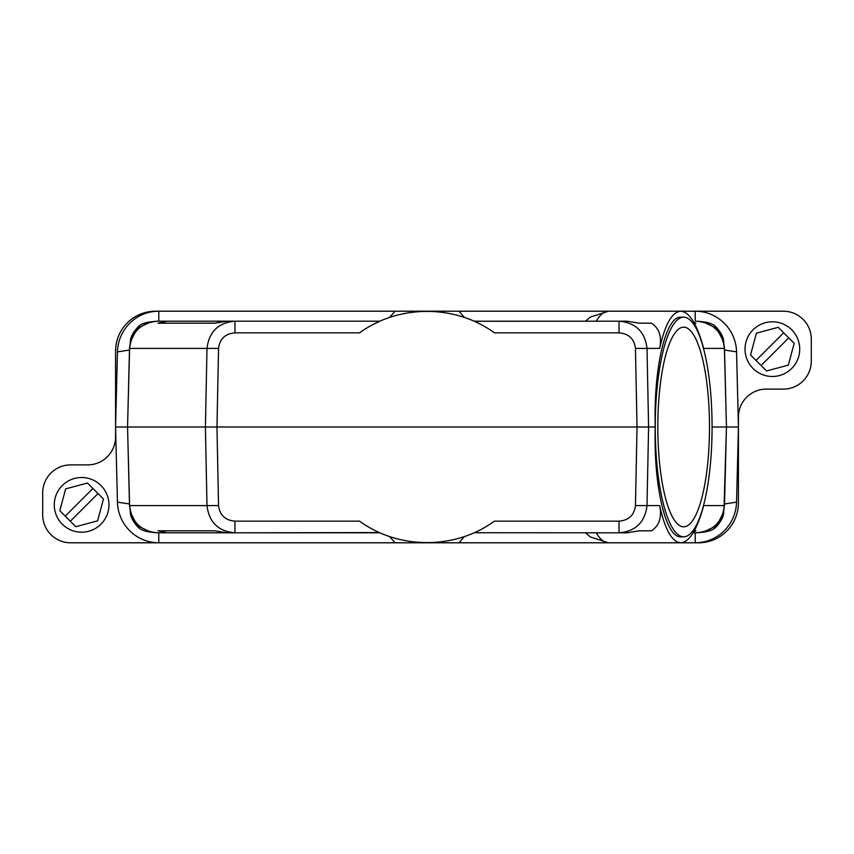<?xml version="1.0" encoding="UTF-8"?>
<svg xmlns="http://www.w3.org/2000/svg" width="854" height="854" viewBox="0 0 854 854"><rect width="100%" height="100%" fill="white"/><g stroke="black" fill="none" stroke-linecap="round" stroke-linejoin="round"><path stroke-width="1.28" d="M788.349 365.117L766.529 370.967L750.549 354.986L756.398 333.167L778.218 327.317L794.188 343.297L788.349 365.117M755.993 360.431L783.662 332.772M788.744 337.853L761.074 365.512M753.036 329.804A27.349 27.349 0 0 0 753.036 368.48A27.349 27.349 0 0 0 791.711 368.48A27.349 27.349 0 0 0 791.711 329.804A27.349 27.349 0 0 0 753.036 329.804M70.338 521.228L59.812 510.703L65.651 488.883L87.471 483.033L98.007 493.569L70.338 521.228L75.782 526.683L97.602 520.833L103.451 499.014L98.007 493.569M736.554 351.848L738.432 427L736.554 502.152A41.707 41.387 -91.1 0 1 695.199 542.792L698.508 542.792A39.924 39.924 0 0 0 738.432 502.857L738.432 417.051A27.947 27.947 0 0 1 766.38 389.104L783.353 389.104A27.947 27.947 0 0 0 811.3 361.157L811.3 339.155A27.947 27.947 0 0 0 783.353 311.208L695.199 311.208A41.707 41.387 -88.9 0 1 736.554 351.848L724.534 350.055L726.37 423.947M389.563 536.568L395.06 542.792L70.647 542.792A27.947 27.947 0 0 1 42.7 514.845L42.7 492.843A27.947 27.947 0 0 1 70.647 464.896L87.62 464.896A27.947 27.947 0 0 0 115.568 436.949L115.568 351.143A39.924 39.924 0 0 1 155.492 311.208L395.06 311.208L389.563 317.432M695.231 321.189L695.199 311.208L395.06 311.208M464.437 317.432L458.94 311.208M724.363 347.514A29.538 29.314 -88.9 0 1 724.534 350.055M62.289 485.52A27.349 27.349 0 0 0 62.289 524.196A27.349 27.349 0 0 0 100.964 524.196A27.349 27.349 0 0 0 100.964 485.52A27.349 27.349 0 0 0 62.289 485.52M129.637 347.514A29.538 29.314 -91.1 0 0 129.466 350.055L117.446 351.848A41.707 41.387 -91.1 0 1 158.801 311.208L158.769 321.189M158.769 532.811L158.801 542.792A41.707 41.387 -88.9 0 1 117.446 502.152L115.568 427L127.545 427L129.605 348.411C131.623 331.854 140.942 322.78 157.542 321.189L153.282 321.52M117.446 351.848L115.568 427M695.231 532.811L695.199 542.792L458.94 542.792L464.437 536.568M726.37 430.053L724.534 503.945A29.538 29.314 -91.1 0 1 724.363 506.486M474.216 321.275L619.033 321.189C635.611 322.609 644.941 331.683 647.012 348.411L659.662 348.411C665.052 324.232 672.077 311.827 680.734 311.208C689.413 311.827 697.067 324.232 703.685 348.411L724.395 348.411L726.455 427L738.432 427M712.076 427A109.803 28.417 90 0 0 683.659 317.197A109.803 28.417 90 0 0 655.242 427A109.803 28.417 90 0 0 683.659 536.803A109.803 28.417 90 0 0 712.076 427L726.455 427L723.957 509.838M700.718 532.48L696.458 532.811C713.058 531.22 722.377 522.146 724.395 505.589L703.685 505.589C697.067 529.768 689.413 542.173 680.734 542.792C672.077 542.173 665.052 529.768 659.662 505.589C662.021 517.353 659.277 525.765 651.431 530.814L639.272 530.814L626.932 532.811L474.183 532.736M639.272 530.814L651.431 530.814M659.662 505.589L647.012 505.589C644.941 522.317 635.611 531.391 619.033 532.811L619.033 521.143L494.413 521.143C455.374 549.741 398.626 549.741 359.587 521.143L234.967 521.143C225.221 520.332 219.745 515.143 218.549 505.589L216.969 427L655.242 427C653.438 368.309 665.661 315.969 680.884 317.197L683.659 317.197M694.313 530.814L695.978 530.814L693.758 531.786M693.16 532.811L696.458 532.811L693.16 532.811M130.043 509.838L129.605 505.589C131.623 522.146 140.942 531.22 157.542 532.811L379.966 532.811L167.16 532.811L158.022 530.814L214.728 530.814L158.022 530.814M395.06 542.792L458.94 542.792M723.157 513.126L716.719 525.658L704.016 531.764M130.843 513.126L137.28 525.658L149.984 531.764M379.411 532.554L234.967 532.811C218.389 531.391 209.059 522.317 206.988 505.589L129.605 505.589L127.545 427L216.969 427L218.549 348.411C219.745 338.857 225.221 333.668 234.967 332.857L234.967 321.189C218.389 322.609 209.059 331.683 206.988 348.411L205.408 427L206.988 505.589L218.549 505.589M157.542 532.811L153.282 532.48M129.637 506.486A29.538 29.314 -88.9 0 1 129.466 503.945L127.63 430.053M130.043 344.162L129.605 348.411L218.549 348.411M379.966 321.189L157.542 321.189L379.966 321.189L227.068 321.189L214.728 323.186L158.022 323.186L214.728 323.186M129.466 350.055L127.63 423.947M723.957 344.162L724.395 348.411C722.377 331.854 713.058 322.78 696.458 321.189L700.718 321.52M693.758 322.214L695.978 323.186L694.313 323.186M659.662 348.411C662.021 336.647 659.277 328.235 651.431 323.186L639.272 323.186L626.932 321.189L619.033 321.189L619.033 332.857L494.413 332.857C455.374 304.259 398.626 304.259 359.587 332.857L234.967 332.857M651.431 323.186L639.272 323.186M374.063 324.018L374.746 323.666M376.08 323.004L378.962 321.648M379.123 321.574L379.945 321.2M480.514 324.317L479.254 323.666M477.92 323.004L477.279 322.695M158.022 323.186L167.16 321.189M474.034 321.189L585.47 321.189L474.034 321.189M655.242 427C653.438 485.691 665.661 538.031 680.884 536.803L683.659 536.803M683.659 526.822A99.822 25.833 90 0 0 709.493 427A99.822 25.833 90 0 0 683.659 327.178A99.822 25.833 90 0 0 657.826 427A99.822 25.833 90 0 0 683.659 526.822M477.237 531.327L477.92 530.996M486.449 526.363L487.869 525.498M367.551 526.363L366.868 525.947M234.967 521.143L234.967 532.811L227.068 532.811L214.728 530.814M723.157 340.874L716.719 328.342L704.016 322.236M130.843 340.874L137.28 328.342L149.984 322.236M65.256 516.147L92.926 488.488M724.534 503.945L736.554 502.152M129.466 503.945L117.446 502.152M635.451 505.589L647.012 505.589L648.592 427L647.012 348.411L635.451 348.411L637.031 427L635.451 505.589C634.255 515.143 628.779 520.332 619.033 521.143M635.451 348.411C634.255 338.857 628.779 333.668 619.033 332.857M585.47 321.189L590.253 317.133L608.4 311.208A115.792 29.965 90 0 0 596.231 321.189M585.47 532.811L590.37 536.952L608.4 542.792A115.792 29.965 -90 0 1 596.231 532.811M700.312 532.405C707.977 531.946 713.25 530.11 716.132 526.918C725.665 516.489 723.189 511.322 723.893 509.432M153.688 532.405C146.023 531.946 140.75 530.11 137.868 526.918C128.335 516.489 130.811 511.322 130.107 509.432M700.312 321.595C707.977 322.054 713.25 323.89 716.132 327.082C725.665 337.511 723.189 342.678 723.893 344.568M153.688 321.595C146.023 322.054 140.75 323.89 137.868 327.082C128.335 337.511 130.811 342.678 130.107 344.568"/></g></svg>
